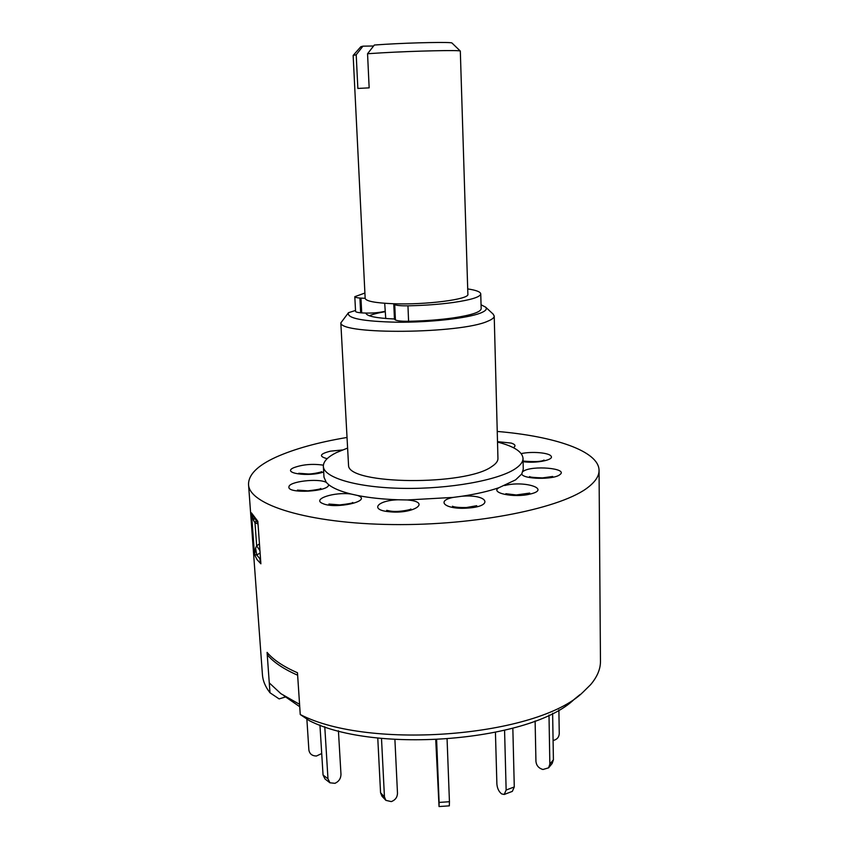 <?xml version="1.0" encoding="UTF-8"?>
<svg xmlns="http://www.w3.org/2000/svg" width="849" height="849" viewBox="0 0 849 849"><rect width="100%" height="100%" fill="white"/><g stroke="black" fill="none" stroke-linecap="round" stroke-linejoin="round"><path stroke-width="1.27" d="M268.804 654.314L267.244 654.749L269.271 682.883L280.923 693.707L299.57 704.32L297.479 672.758C283.534 666.688 273.399 659.896 267.085 652.382L269.982 692.763C265.387 686.873 262.872 680.877 262.437 674.764L248.534 484.439C248.81 504.709 307.879 523.578 392.45 524.555C476.936 525.68 563.29 507.851 588.739 486.785C595.69 481.234 599.129 475.758 599.054 470.367C598.916 451.052 554.439 436.248 497.238 431.441M267.244 654.749C273.569 662.284 283.704 669.097 297.638 675.199L300.249 714.529C369.506 750.622 538.17 736.529 582.902 692.264L590.586 684.708C597.261 676.833 600.551 668.991 600.466 661.191L599.054 470.367M377.763 737.951L380.564 792.775L384.448 796.903L381.498 738.354M384.448 796.903L385.881 800.363L381.986 796.213L380.564 792.775M385.881 800.363L391.304 801.605C395.22 800.129 397.29 797.391 397.491 793.359L394.902 739.458M558.886 709.881L559.258 733.674C558.992 737.314 556.933 739.596 553.092 740.53M548.995 715.049L549.855 764.121L553.41 759.791L552.168 763.474L548.613 767.825L549.855 764.121M552.625 713.266L553.41 759.791M535.114 720.971L535.942 761.468C536.43 765.607 538.765 768.292 542.946 769.502L548.613 767.825M504.571 730.352L506.142 790.037L514.282 786.949L512.35 791.374L504.221 794.473L506.142 790.037M512.838 728.209L514.282 786.949M495.434 732.432L496.888 784.041C497.27 788.392 498.862 791.682 501.642 793.911L504.221 794.473M436.619 739.797L439.103 802.422L449.439 801.721L449.333 805.85L439.039 806.55L439.103 802.422M447.083 739.171L449.439 801.721M435.739 739.84L439.039 806.55M319.935 725.025L323.055 775.02L327.979 778.82L329.964 782.81L334.962 783.319C338.836 781.558 340.842 778.575 340.98 774.352L338.422 730.787M324.774 726.733L327.979 778.82M329.964 782.81L325.029 778.989L323.055 775.02M306.86 718.986L308.877 749.975C309.567 753.901 312.082 755.918 316.444 756.024L321.718 753.53M367.553 53.731L369.156 87.85L357.853 88.445L356.209 54.771L353.152 55.44L365.166 298.36C365.93 301.162 375.131 302.944 392.779 303.709C425.561 305.078 469.837 299.304 467.873 294.242L460.317 51.067C460.413 49.921 414.864 50.908 381.615 52.84L367.553 53.731L374.356 45.029L385.117 44.307C413.261 42.577 451.817 41.877 451.986 43.023L452.039 43.066M373.592 45.995L362.947 46.164L356.209 54.771M360.814 46.737L362.947 46.164M385.743 318.502L384.703 303.273M369.347 315.786C372.669 314.268 377.922 312.92 385.096 311.721M393.809 303.74L394.732 304.664C396.823 305.523 401.227 305.916 407.955 305.831C424.468 305.47 439.57 304.356 453.249 302.488C471.216 299.867 480.385 296.991 480.746 293.881C480.492 291.833 476.14 290.178 467.714 288.915M393.777 303.889L394.456 319.15L395.411 319.988C397.502 320.922 401.895 321.357 408.592 321.283C425.073 320.933 440.132 319.786 453.769 317.834C471.683 315.075 480.81 312.029 481.171 308.696L480.746 293.881M364.911 293.043L354.808 296.683C354.914 297.309 356.622 297.766 359.912 298.052L365.166 298.328M354.808 296.683L355.561 311.328C355.667 311.997 357.365 312.485 360.655 312.803L361.706 312.899C370.726 313.408 378.516 312.878 385.075 311.275M347.612 448.07L336.607 452.517C327.682 456.9 323.267 461.506 323.352 466.334C323.575 477.69 356.973 487.676 403.264 488.377C449.492 489.151 498.427 480.237 515.343 468.722C520.533 465.241 523.101 461.771 523.026 458.311C522.347 451.668 513.847 446.256 497.525 442.085M323.352 466.334L323.989 477.18L326.239 482.328L328.552 484.577C333.063 488.239 340.566 491.391 351.051 494.022L357.747 495.508C369.421 497.811 382.846 499.233 398.032 499.774L407.308 499.965L453.249 497.397L462.132 496.209C476.576 494.022 488.854 491.178 498.979 487.687L515.608 479.865L521.785 473.954L523.26 469.179L523.026 458.311M493.004 313.971L494.214 316.019C494.256 317.717 492.091 319.447 487.74 321.209C460.72 333.795 340.608 334.909 340.831 322.907L348.483 312.697C346.445 318.301 362.884 321.484 397.778 322.238C430.337 322.44 467.215 318.279 480.322 313.143C485.66 311.052 487.422 309.047 485.607 307.136L481.054 304.77M340.831 322.907L348.557 465.613C348.78 484.758 465.623 485.968 491.72 466.589C495.933 463.883 498.013 461.177 497.949 458.46L494.214 316.019M256.345 520.395L254.987 522.74L253.575 520.49L251.463 512.892L257.831 521.286L260.887 563.8L257.045 559.608L254.509 554.609L255.581 548.125L256.663 545.811L259.37 543.954M347.029 437.458C318.046 442.329 294.327 448.909 275.872 457.197C257.544 465.592 248.439 474.676 248.534 484.439M260.027 553.124L256.716 554.938L260.473 559.417M255.581 548.125L256.716 554.938L254.509 554.609L251.463 512.892L257.873 523.228M300.249 714.529L309.514 720.769C375.714 754.411 531.782 740.965 574.327 699.226L579.941 694.662M269.982 692.763L279.119 698.907L285.614 696.944M256.95 521.095L257.831 521.286L260.887 563.8L259.911 559.512L260.441 558.95M254.36 517.954L253.575 520.49M259.836 550.545L256.663 545.811L254.987 522.74L257.937 523.992M365.898 313.111L365.898 313.154C366.726 316.221 376.245 318.163 394.445 318.991M355.508 310.469L348.483 312.697M394.35 304.473L395.029 319.776M360.963 298.137L361.706 312.899M359.912 298.052L360.655 312.803M407.955 305.831L408.592 321.283M394.732 304.664L395.411 319.988M327.152 458.693C318.577 456.38 319.68 453.875 330.463 451.159L342.402 449.97M497.514 441.65L511.289 443.093C515.364 444.441 516.065 445.969 513.369 447.688M521.222 453.61C531.782 451.222 549.441 452.74 551.118 456.231C554.164 459.988 536.006 463.586 523.101 461.686M522.92 471.535L523.143 471.386C531.591 464.976 569.371 468.308 559.746 474.729C553.612 479.94 522.761 479.282 521.785 473.954M504.709 485.522L505.187 485.405C524.958 480.417 551.404 489.236 530.116 494.065C514.239 498.183 489.321 492.908 498.979 487.687M462.132 496.209L462.758 496.166C488.875 494.32 494.022 506.789 466.695 508.127C445.481 509.58 435.335 500.889 453.249 497.397M407.308 499.965L407.87 500.019C432.237 502.141 412.678 514.579 388.63 511.671C369.389 509.814 377.518 500.401 398.032 499.774M357.747 495.508L358.076 495.646C372.775 501.09 335.132 509.57 322.588 503.457C311.679 499.053 334.379 491.73 351.051 494.022M328.552 484.577L328.552 484.737C329.571 491.698 287.1 494.044 288.936 486.912C288.724 481.553 317.919 478.008 326.239 482.328M323.692 471.959C309.269 477.244 281.136 473.19 293.605 467.767C302.509 464.456 312.432 463.586 323.384 465.167M299.729 706.708L283.991 695.819M451.986 43.023L460.317 51.067M360.857 46.684L353.205 55.365M485.607 307.136L493.375 314.31M528.64 493.757L529.702 493.078L516.234 494.967L505.834 493.715M476.745 505.696L466.345 507.543C453.918 507.819 451.572 505.877 452.559 506.28L452.92 506.439M386.645 510.345L390.657 511.13C399.89 512.509 412.773 509.05 410.831 509.06L410.47 509.251M328.903 504.051L339.759 504.911C348.451 503.924 352.802 503.117 352.813 502.491L352.473 502.672M297.437 490.106L307.954 490.849C316.571 489.841 320.869 489.045 320.837 488.451L320.519 488.621M298.731 473.286L308.367 473.986C313.663 474.071 323.533 471.535 321.495 471.715L321.198 471.874M552.699 476.469L542.511 477.902C533.904 477.594 529.585 477.149 529.564 476.565L529.903 476.703M543.742 460.222L544.06 460.073C541.577 461.686 534.583 462.015 523.08 461.06"/></g></svg>
